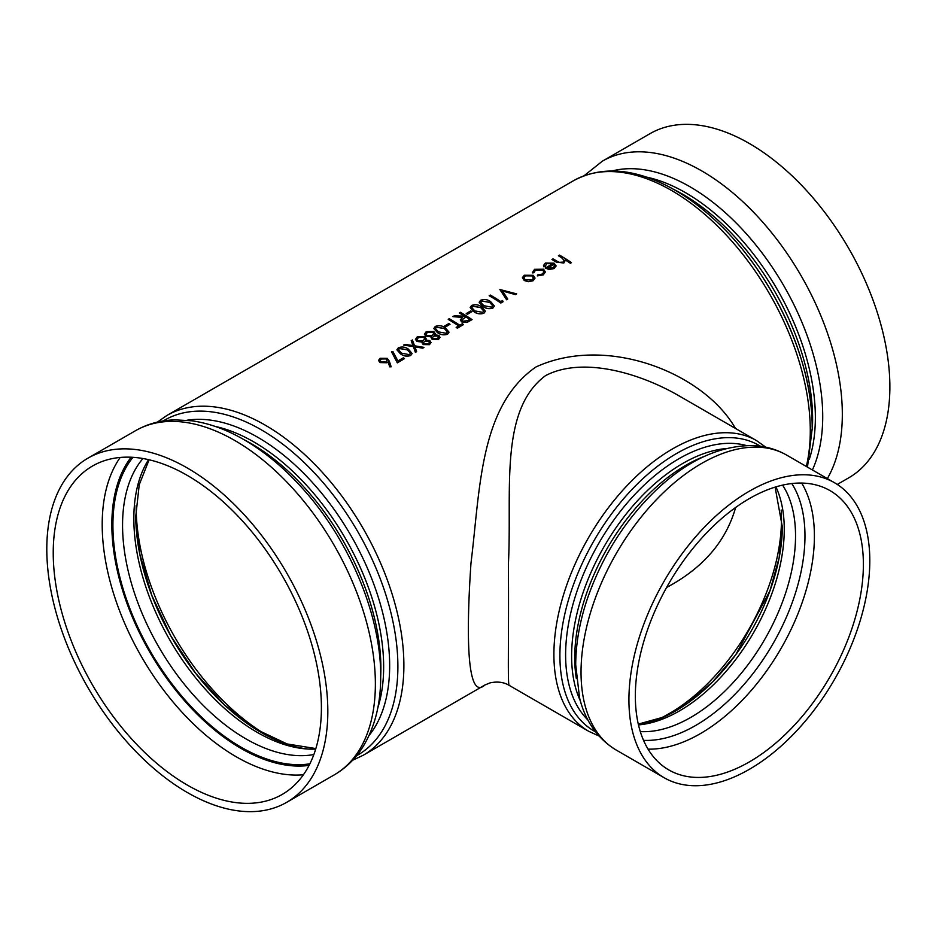 <?xml version="1.0" encoding="UTF-8"?>
<svg xmlns="http://www.w3.org/2000/svg" width="936" height="936" viewBox="0 0 936 936"><rect width="100%" height="100%" fill="white"/><g stroke="black" fill="none" stroke-linecap="round" stroke-linejoin="round"><path stroke-width="1.4" d="M735.45 428.419C703.767 372.797 606.715 334.363 535.86 367.017C479.466 406.411 480.262 488.955 470.983 563.121C465.005 651.55 469.135 699.344 484.942 684.976L490.09 682.87C497.496 681.279 503.907 682.133 509.324 685.444C507.417 687.562 508.985 638.352 508.377 564.478C512.214 492.184 498.666 410.237 545.618 375.582C582.192 356.558 637.802 372.493 677.137 394.758L756.487 440.575A167.825 96.899 120 0 0 672.574 448.882A167.825 96.899 120 0 0 562.934 596.77A167.825 96.899 120 0 0 588.662 731.262L599.017 736.012M391.166 366.713L389.727 366.748L388.101 361.881L387.001 362.653L380.051 362.513L378.542 360.43L380.121 358.277L387.235 358.336L389.329 361.191L391.166 366.795L389.715 366.842L388.089 361.975L386.989 362.747L380.051 362.595L378.542 360.477M404.527 358.617L397.32 362.864L391.482 351.725L392.886 351.491L397.905 360.945L403.334 357.821A196.326 113.35 -120 0 1 404.527 358.617L397.32 362.782L391.482 351.725M412.097 353.586L410.67 355.446C406.938 356.639 403.545 356.078 400.479 353.773L396.911 349.783L398.373 347.747C402.094 346.46 405.44 346.94 408.435 349.175L412.097 353.492L410.67 355.54C406.938 356.721 403.533 356.171 400.479 353.866L396.911 349.83M423.973 347.396L422.756 348.098L414.905 346.73L416.625 351.632L415.409 352.334L413.361 346.484L403.556 345.091L404.773 344.389L413.022 345.548L411.208 340.681L412.413 339.979L414.566 345.782L423.973 347.396L422.756 348.18L414.905 346.823M416.625 351.632L415.409 352.427L413.349 346.577L403.556 345.091M413.01 345.641L411.208 340.681M431.016 342.564L429.472 344.6L423.119 344.495L422.335 341.968L416.953 341.347L415.42 339.394L417.234 336.855L424.815 336.703L426.137 338.68L425.716 340.014L429.905 340.622L431.016 342.564L429.46 344.682L423.107 344.588L422.323 342.061L416.953 341.441L415.397 339.136M426.137 338.727L425.763 340.014M422.077 342.939L422.335 341.968M440.025 337.358L438.481 339.394L432.128 339.3L431.344 336.773L425.962 336.153L424.429 334.187L426.243 331.648L433.824 331.496L435.146 333.473L434.725 334.819L438.914 335.416L440.025 337.358L438.469 339.487L432.116 339.394L431.332 336.855L425.962 336.246L424.417 334.281M435.135 333.52L434.772 334.807M431.075 337.744L431.344 336.773M449.023 332.221L447.595 334.21C443.863 335.404 440.47 334.842 437.404 332.537L433.836 328.559L435.298 326.418C439.019 325.143 442.377 325.623 445.372 327.857L449.034 332.175L447.607 334.129C443.863 335.31 440.47 334.76 437.416 332.455L437.404 332.537M450.029 324.277L445.524 326.968A196.221 113.291 -120 0 0 444.319 326.231L448.824 323.54A196.326 113.35 -120 0 1 450.029 324.277L445.524 326.875A196.326 113.35 -120 0 0 444.319 326.137M457.365 328.197L463.531 324.558L457.365 328.197A196.221 113.291 -120 0 0 456.171 327.401L458.722 325.833A196.326 113.35 -120 0 0 448.227 319.305L448.227 319.398A196.221 113.291 -120 0 1 458.652 325.88M464.665 316.181A196.221 113.291 -120 0 0 459.33 312.987L460.383 312.285A196.326 113.35 -120 0 1 472.083 319.621L466.924 322.394L461.6 321.797L460.278 319.878L462.583 317.386L452.872 316.625L454.171 315.877L464.736 316.134A196.326 113.35 -120 0 0 459.33 312.893M472.083 319.621L466.924 322.487L461.6 321.89L460.278 319.878M462.583 317.468L452.872 316.625M471.943 311.618L467.438 314.309A196.221 113.291 -120 0 0 466.233 313.572L470.738 310.881A196.326 113.35 -120 0 1 471.943 311.618L467.438 314.215A196.326 113.35 -120 0 0 466.233 313.478M485.351 311.29L483.935 313.15C480.191 314.344 476.798 313.782 473.745 311.477L470.164 307.488L471.627 305.452C475.348 304.165 478.705 304.645 481.701 306.879L485.363 311.197L483.924 313.244C480.191 314.426 476.798 313.876 473.733 311.571L470.164 307.534M494.36 306.084L492.933 307.956C489.2 309.137 485.807 308.576 482.742 306.271L479.173 302.293L480.636 300.245C484.357 298.97 487.714 299.45 490.698 301.685L494.36 306.002L492.933 308.038C489.2 309.231 485.807 308.669 482.742 306.365L479.173 302.34M500.9 303.065A196.221 113.291 -120 0 0 489.2 295.741L490.253 295.039A196.326 113.35 -120 0 1 500.76 301.567L502.562 300.526L503.077 301.731L500.912 302.971A196.326 113.35 -120 0 0 489.2 295.647M516.672 293.881L515.549 294.524L502.421 290.909L507.733 299.029L506.61 299.684L499.859 289.493L516.672 293.881L515.537 294.618L502.421 291.002M507.733 299.029L506.61 299.766L499.859 289.493M534.947 277.969L533.11 280.753L528.442 281.724L524.23 280.507L522.382 277.77M534.959 278.284L533.11 280.753M543.933 271.978L542.599 269.966L535.532 270.036L533.918 272.727L532.467 272.891L532.338 272.142M542.599 269.872L535.532 269.954L533.918 272.633L532.467 272.797L534.491 269.334L543.559 269.205L545.395 272.013L543.254 274.903L537.334 275.874L537.673 274.927L542.295 274.084L543.933 271.931L542.599 269.966M552.86 263.741L546.577 263.659L545.232 266.549L543.804 266.795L543.488 265.531L545.395 263.028L554.112 263.168L556.019 266.163M555.972 265.613L554.229 268.562L549.093 269.474L545.197 268.07L552.86 263.648L546.577 263.659M564.209 260.454L561.506 257.611A196.221 113.291 -120 0 0 558.406 255.785L559.459 255.083A196.326 113.35 -120 0 1 571.463 262.618L570.41 263.227A196.326 113.35 -120 0 0 565.356 259.904L565.414 260.758M571.463 262.618L570.41 263.308A196.221 113.291 -120 0 0 565.367 260.009M565.344 259.997L563.858 263.004L556.323 262.115A196.221 113.291 -120 0 0 551.959 259.518L553 258.816A196.326 113.35 -120 0 1 557.037 261.202L559.096 262.337L562.992 262.127L564.209 260.407L561.506 257.517A196.326 113.35 -120 0 0 558.406 255.692M735.649 507.464C725.973 541.453 702.959 568.129 666.596 587.48M635.345 696.08A161.238 93.097 120 0 0 668.749 769.895A161.238 93.097 120 0 0 829.986 676.798A161.238 93.097 120 0 0 829.986 490.604A161.238 93.097 120 0 0 705.732 533.801A161.238 93.097 120 0 0 635.345 696.08M628.922 699.789A170.329 98.338 120 0 0 664.197 777.757A170.329 98.338 120 0 0 834.526 679.419A170.329 98.338 120 0 0 834.526 482.742A170.329 98.338 120 0 0 703.275 528.372A170.329 98.338 120 0 0 628.922 699.789M187.317 475.418A189.634 109.489 60 0 1 311.197 642.517A189.634 109.489 60 0 1 282.122 794.477A189.634 109.489 60 0 1 92.5 684.988A189.634 109.489 60 0 1 92.5 466.023A189.634 109.489 60 0 1 187.317 475.418M187.317 468A198.713 114.73 60 0 1 327.822 711.372A198.713 114.73 60 0 1 286.673 802.339A198.713 114.73 60 0 1 87.949 687.609A198.713 114.73 60 0 1 87.961 458.16A198.713 114.73 60 0 1 187.317 468M837.287 484.438L848.718 477.84A198.713 114.73 -120 0 0 879.185 318.614A198.713 114.73 -120 0 0 749.362 143.5A198.713 114.73 -120 0 0 650.005 133.661L602.456 161.109L584.076 175.746M563.858 263.004L556.323 262.021A196.326 113.35 -120 0 0 551.959 259.424M565.356 259.904L563.858 262.911M546.577 263.566L545.232 266.456L543.816 266.701L543.488 265.531M555.984 265.52L554.229 268.562M554.229 268.48L549.093 269.474M549.104 269.381L545.197 268.07M545.044 265.52L545.232 266.549M554.533 266.046L553.796 264.361L547.303 268.106L553.129 267.825L554.533 265.929M554.521 266.14L553.796 264.361M553.796 264.455L547.396 268.141M532.338 272.189L532.467 272.891M545.395 272.013L543.254 274.903M543.266 274.81L537.346 275.781M533.11 280.671L528.454 281.642L524.23 280.507M524.242 280.414L522.382 277.711L524.254 275.243L533.099 275.301L534.959 277.875M532.034 275.898L525.307 275.851L523.867 277.781L525.283 279.805L532.069 279.993L533.45 278.074L532.034 275.898L525.307 275.851M525.307 275.945L523.867 277.828M533.45 278.121L532.034 275.991M503.077 301.731L500.912 302.971M481.806 300.971L480.788 302.41L483.807 305.674L491.704 307.172L492.722 305.721L489.657 302.293L481.806 300.971L480.788 302.457M492.71 305.768L489.657 302.386L481.806 301.064M472.797 306.166L471.779 307.605L474.798 310.869L482.695 312.367L483.713 310.916L480.648 307.488L472.797 306.166L471.779 307.651M483.713 310.963L480.648 307.581L472.797 306.259M465.941 316.894L461.881 319.983L462.653 321.188L467.637 320.685L469.837 319.422A196.326 113.35 -120 0 0 465.941 316.894L461.881 320.018M469.755 319.469A196.221 113.291 -120 0 0 465.929 316.988M457.376 328.115A196.326 113.35 -120 0 0 456.171 327.308M448.227 319.305L449.268 318.708A196.326 113.35 -120 0 1 459.775 325.225L462.325 323.751A196.326 113.35 -120 0 1 463.531 324.558M437.416 332.455L433.836 328.466M436.469 327.144L435.451 328.583L438.469 331.847L446.367 333.345L447.385 331.894L444.319 328.466L436.469 327.144L435.451 328.63M447.373 331.941L444.319 328.559L436.469 327.237M432.736 332.081L427.436 332.35L426.044 334.094L426.991 335.533L432.327 335.392L433.684 333.579L432.736 332.081L427.436 332.35M437.849 336.012L433.543 336.141L432.514 337.51L433.216 338.715L437.334 338.551L438.481 337.112L437.849 336.012L433.543 336.141M433.543 336.223L432.514 337.557M438.469 337.159L437.837 336.106M427.436 332.444L426.044 334.14M433.684 333.625L432.736 332.175M423.727 337.288L418.427 337.557L417.035 339.288L417.982 340.727L423.318 340.599L424.675 338.774L423.727 337.288L418.427 337.557M428.84 341.219L424.546 341.336L423.505 342.705L424.207 343.921L428.337 343.758L429.472 342.307L428.84 341.219L424.546 341.336M424.534 341.429L423.505 342.751M429.472 342.354L428.828 341.301M418.427 337.65L417.035 339.335M424.675 338.82L423.727 337.37M399.532 348.461L398.525 349.9L401.532 353.165L409.441 354.662L410.448 353.211L407.394 349.783L399.532 348.461L398.525 349.947M410.448 353.258L407.382 349.877L399.532 348.555M386.147 358.921L381.268 359.014L380.145 360.547L381.046 361.869L386.018 361.764L387.118 360.348L386.147 358.921L381.268 359.014M381.268 359.096L380.145 360.594M387.106 360.383L386.147 359.003M484.953 684.976L363.25 755.247A196.221 113.291 -120 0 0 363.25 528.676A196.221 113.291 -120 0 0 167.029 415.385L157.377 422.101M167.029 415.385L573.429 180.753A196.221 113.291 60 0 1 724.628 233.321A196.221 113.291 60 0 1 810.283 430.794A196.221 113.291 60 0 1 806.329 466.467M781.197 510.038A158.746 91.646 -60 0 1 781.478 519.176A158.746 91.646 -60 0 1 661.179 717.912M782.367 525.938A151.094 87.235 -60 0 1 638.434 724.721M638.481 724.92A148.18 85.55 120 0 0 784.263 529.402A148.18 85.55 120 0 0 775.909 486.884M782.59 485.129A148.18 85.55 -60 0 1 764.852 639.194A148.18 85.55 -60 0 1 640.294 731.589M643.547 740.353A154.709 89.329 120 0 0 804.972 536.035A154.709 89.329 120 0 0 791.809 483.549M648.063 749.151A161.238 93.097 120 0 0 814.402 536.141A161.238 93.097 120 0 0 801.684 483.07M595.577 731.858A164.923 95.215 -60 0 1 594.056 540.587A164.923 95.215 -60 0 1 760.465 446.25M746.46 445.583A160.173 92.477 120 0 0 598.783 543.313A160.173 92.477 120 0 0 587.995 720.065M580.449 701.087A157.271 90.804 -60 0 1 571.615 656.031A157.271 90.804 -60 0 1 726.254 448.543M704.679 456.253A157.271 90.804 120 0 0 574.739 657.844A157.271 90.804 120 0 0 576.33 678.553M786.638 455.095C776.014 449.034 764.373 445.864 751.713 445.559C719.257 445.817 687.597 460.465 656.733 489.505C625.189 519.819 602.035 556.323 587.27 599.017C579.641 621.785 575.792 643.687 575.71 664.712L579.524 697.659C583.678 715.279 593.915 736.597 616.309 750.11A170.329 98.338 -60 0 1 581.034 672.13A170.329 98.338 -60 0 1 655.387 500.725A170.329 98.338 -60 0 1 786.638 455.095L834.526 482.742M269.779 736.913A187.13 108.038 60 0 1 136.165 506.984A187.13 108.038 60 0 1 136.165 505.498M308.564 749.081A177.372 102.41 60 0 1 135.72 515.21M148.578 459.646A174.47 100.737 -120 0 0 133.836 518.673A174.47 100.737 -120 0 0 315.689 749.092M313.841 754.545A174.47 100.737 60 0 1 187.446 688.077A174.47 100.737 60 0 1 122.557 525.178A174.47 100.737 60 0 1 142.939 458.523M309.067 765.402A182.812 105.546 60 0 1 178.156 693.225A182.812 105.546 60 0 1 111.84 524.558A182.812 105.546 60 0 1 131.145 457.224M120.206 457.458A189.634 109.489 -120 0 0 102.199 524.558A189.634 109.489 -120 0 0 169.276 697.39A189.634 109.489 -120 0 0 303.404 774.762M132.935 457.318A181.28 104.668 -120 0 0 112.917 525.178A181.28 104.668 -120 0 0 179.396 693.295A181.28 104.668 -120 0 0 309.875 763.811M163.25 420.943A193.307 111.606 60 0 1 357.856 531.788A193.307 111.606 60 0 1 356.534 755.738M369.041 735.509A186.463 107.652 -120 0 0 351.035 535.72A186.463 107.652 -120 0 0 187.013 420.241M215.339 426.465A183.561 105.979 60 0 1 345.63 538.843A183.561 105.979 60 0 1 377.805 707.873M380.695 676.588A183.561 105.979 -120 0 0 243.875 439.604M375.371 683.923A198.713 114.73 60 0 1 334.222 774.891C346.156 767.906 355.891 758.3 363.414 746.039C374.997 726.664 380.765 703.486 380.695 676.506C381.116 616.485 350.427 542.506 304.481 490.616C284.684 468.082 263.472 450.508 240.856 437.896C224.453 428.817 208.143 423.119 191.903 420.802L174.798 419.854C160.524 420.287 147.432 423.903 135.509 430.7A198.713 114.73 60 0 1 288.639 483.935A198.713 114.73 60 0 1 375.371 683.923M812.179 427.331A193.307 111.606 -120 0 0 747.057 255.259M812.272 429.835A183.561 105.979 -120 0 0 812.612 419.106A183.561 105.979 -120 0 0 673.358 189.236M646.542 177.115A183.561 105.979 60 0 1 815.361 417.514A183.561 105.979 60 0 1 809.359 459.108M812.389 469.954A187.691 108.365 -120 0 0 822.721 416.649A187.691 108.365 -120 0 0 750.321 238.341A187.691 108.365 -120 0 0 612.121 170.972M827.342 478.589A198.713 114.73 -120 0 0 784.111 249.21A198.713 114.73 -120 0 0 602.456 161.109M509.324 685.456L588.662 731.262M775.102 487.13L782.262 526.617L779.15 557.751L769.942 590.862L735.719 654.802L712.776 681.724L687.784 703.03L662.372 717.421L638.293 724.101M756.487 440.575L765.777 447.174M616.309 750.11L664.197 777.757M149.117 459.775L139.242 484.696L135.825 515.888L139.873 554.428L151.784 595.366L170.797 635.918L195.671 673.335L224.71 705.147L255.937 729.214L287.095 743.956L315.841 748.566M352.603 760.254L363.25 755.247M286.673 802.339L334.222 774.891M87.961 458.16L135.509 430.7M573.429 180.753C600.853 166.035 632.607 168.012 668.678 186.685C684.508 195.027 699.917 206.142 714.928 220.042C771.638 271.592 813.103 359.869 812.272 428.009L807.487 467.134"/></g></svg>
